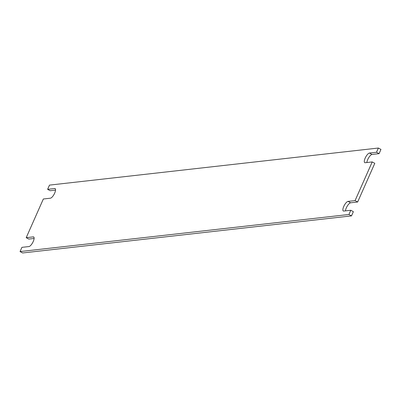 <?xml version="1.0" encoding="UTF-8"?>
<svg xmlns="http://www.w3.org/2000/svg" width="401" height="401" viewBox="0 0 401 401"><rect width="100%" height="100%" fill="white"/><g stroke="black" fill="none" stroke-linecap="round" stroke-linejoin="round"><path stroke-width="0.6" d="M54.656 188.535L47.629 189.327L49.498 185.112L378.369 148.034L376.499 152.25L369.471 153.042A5.419 1.835 -61.5 0 0 365.431 157.563A5.419 1.835 -61.5 0 0 364.75 162.641A5.419 1.835 -61.5 0 0 365.191 162.716L372.218 161.924L355.075 200.6L348.048 201.392A5.419 1.835 -61.5 0 0 344.003 205.908A5.419 1.835 -61.5 0 0 343.321 210.991A5.419 1.835 -61.5 0 0 343.762 211.061L350.79 210.269L348.92 214.485L20.05 251.562L21.92 247.347L28.947 246.555A5.419 1.835 -61.5 0 0 32.987 242.039A5.419 1.835 -61.5 0 0 33.669 236.961A5.419 1.835 -61.5 0 0 33.233 236.886L26.205 237.678L43.343 199.001L50.371 198.204A5.419 1.835 -61.5 0 0 54.416 193.688A5.419 1.835 -61.5 0 0 55.097 188.61A5.419 1.835 -61.5 0 0 54.656 188.535L55.398 188.941M55.544 190.129L50.21 190.731L47.629 189.327M34.12 238.475L28.782 239.076L26.205 237.678M348.92 214.485L351.502 215.888L22.631 252.966L20.05 251.562M351.502 215.888L353.371 211.673L350.79 210.269M348.048 201.392L350.629 202.796A5.419 1.835 -61.5 0 0 347.451 205.773A5.419 1.835 -61.5 0 0 345.456 210.871M350.629 202.796L357.657 201.999L355.075 200.6M357.657 201.999L374.795 163.322L372.218 161.924M369.471 153.042L372.053 154.445A5.419 1.835 -61.5 0 0 368.875 157.423A5.419 1.835 -61.5 0 0 366.88 162.525M372.053 154.445L379.08 153.653L376.499 152.25M379.08 153.653L380.95 149.438L378.369 148.034M33.233 236.886L33.975 237.287"/></g></svg>
